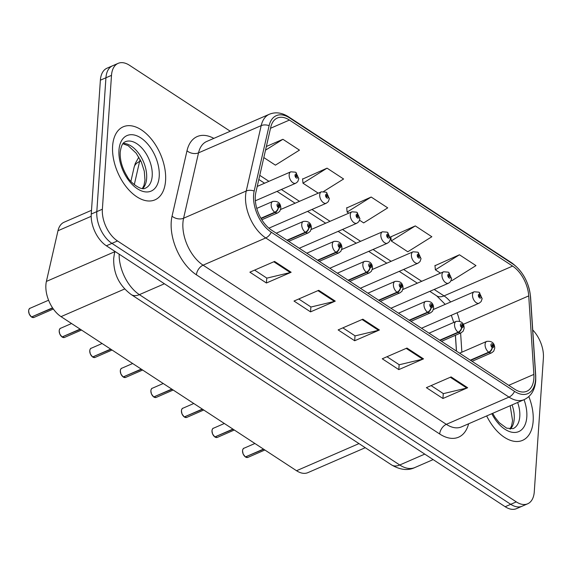 <?xml version="1.0" encoding="UTF-8"?>
<svg xmlns="http://www.w3.org/2000/svg" width="572" height="572" viewBox="0 0 572 572"><rect width="100%" height="100%" fill="white"/><g stroke="black" fill="none" stroke-linecap="round" stroke-linejoin="round"><path stroke-width="0.86" d="M456.42 351.086L455.383 335.299M365.265 447.704L307.879 472.644A24.889 14.522 -113.5 0 1 296.539 470.727L61.025 316.638A24.889 14.522 -113.5 0 1 46.396 281.424L57.979 230.745A24.889 14.522 -113.5 0 1 64.114 222.215L91.506 210.31M533.154 421.164A39.825 23.238 66.5 0 0 528.835 396.596A39.825 23.238 66.5 0 1 533.154 421.164A39.825 23.238 66.5 0 1 522.551 440.361A39.825 23.238 66.5 0 0 533.154 421.164M165.573 180.652A39.825 23.238 66.5 0 0 152.03 139.911A39.825 23.238 66.5 0 0 123.223 126.805A39.825 23.238 66.5 0 0 112.62 146.003A39.825 23.238 66.5 0 0 126.162 186.751A39.825 23.238 66.5 0 0 154.969 199.857A39.825 23.238 66.5 0 0 165.573 180.652A39.825 23.238 66.5 0 0 152.03 139.911A39.825 23.238 66.5 0 0 123.223 126.805A39.825 23.238 66.5 0 0 112.62 146.003A39.825 23.238 66.5 0 0 126.162 186.751A39.825 23.238 66.5 0 0 154.969 199.857A39.825 23.238 66.5 0 0 165.573 180.652M533.869 378.457A26.548 15.494 -113.5 0 1 526.798 391.262A26.548 15.494 -113.5 0 1 514.693 389.217L271.443 230.058A26.548 15.494 -113.5 0 1 255.841 192.507L270.785 127.127A26.548 15.494 -113.5 0 1 277.32 118.025A26.548 15.494 -113.5 0 1 289.425 120.063L512.605 266.087A26.548 15.494 -113.5 0 1 528.728 295.896L533.862 374.41A26.548 15.494 -113.5 0 1 533.869 378.457M535.578 379.579A29.122 16.996 66.5 0 0 535.571 375.139L530.444 296.625A29.122 16.996 66.5 0 0 512.748 263.928L289.568 117.903A29.122 16.996 66.5 0 0 269.126 125.647L254.182 191.027A29.122 16.996 66.5 0 0 271.292 232.225L514.55 391.384A29.122 16.996 66.5 0 0 535.578 379.579M230.273 131.231L129.472 65.272A24.889 14.522 66.5 0 0 118.125 63.363L107.007 68.197A24.889 14.522 66.5 0 0 100.379 80.194L91.248 214.05L96.811 211.633A24.889 14.522 66.5 0 0 111.933 243.372L510.739 504.311A24.889 14.522 66.5 0 0 522.086 506.22A24.889 14.522 66.5 0 1 510.739 504.311L111.933 243.372A24.889 14.522 66.5 0 1 96.811 211.633L105.934 77.778L96.811 211.633L102.374 209.216A24.889 14.522 66.5 0 0 117.496 240.955L516.302 501.887A24.889 14.522 66.5 0 0 527.649 503.803A24.889 14.522 66.5 0 0 534.277 491.806L543.4 357.95A24.889 14.522 66.5 0 0 532.732 329.951M112.562 65.78A24.889 14.522 66.5 0 0 105.934 77.778A24.889 14.522 66.5 0 1 112.562 65.78M274.589 261.433L249.871 272.172L266.423 282.997L291.141 272.258L274.589 261.433M254.612 270.113L266.874 278.135L290.283 272.544A6.635 4.033 -56.8 0 0 291.141 272.258M266.759 278.063L266.423 282.997M318.718 290.304L294.001 301.044L310.546 311.869L335.263 301.129L318.718 290.304M298.734 298.984L311.004 307.014L334.413 301.415A6.635 4.033 -56.8 0 0 335.263 301.129M310.882 306.935L310.546 311.869M451.101 376.919L426.383 387.659L442.935 398.491L467.653 387.744L451.101 376.919M431.124 385.607L443.386 393.629L466.795 388.038A6.635 4.033 -56.8 0 0 467.653 387.744M443.271 393.55L442.935 398.491M406.971 348.048L382.253 358.787L398.806 369.619L423.523 358.873L406.971 348.048M386.994 356.728L399.256 364.757L422.672 359.166A6.635 4.033 -56.8 0 0 423.523 358.873M399.142 364.679L398.806 369.619M362.848 319.176L338.131 329.915L354.676 340.748L379.393 330.001L362.848 319.176M342.864 327.856L355.126 335.886L378.542 330.294A6.635 4.033 -56.8 0 0 379.393 330.001M355.012 335.807L354.676 340.748M486.672 415.937A39.825 23.238 66.5 0 0 522.551 440.361A39.825 23.238 66.5 0 1 486.672 415.937M118.125 63.363A24.889 14.522 66.5 0 0 111.497 75.361L102.374 209.216M263.828 157.572L275.411 165.151L299.463 150.121L282.918 139.289L266.359 146.489M415.301 225.911L391.248 240.941L407.793 251.773L431.846 236.737L415.301 225.911L390.855 236.829M451.287 280.23L451.923 280.645L475.976 265.608L459.43 254.783L434.985 265.701M323.702 191.42L343.593 178.993L327.048 168.161L302.602 179.086M359.609 220.249L363.663 222.901L387.723 207.865L371.171 197.033L346.725 207.958M371.171 197.033L347.118 212.069L348.791 213.17M347.118 212.069L346.703 207.672M391.248 240.941L390.826 236.543M459.43 254.783L435.371 269.82L440.469 273.151M435.371 269.82L434.956 265.415M327.048 168.161L302.988 183.197L318.232 193.172M302.988 183.197L302.574 178.8M282.918 139.289L265.515 150.164M91.248 214.05A24.889 14.522 66.5 0 0 106.371 245.788L505.176 506.728A24.889 14.522 66.5 0 0 516.523 508.637L527.649 503.803M245.367 456.921L243.143 454.018L242.507 450.729C243.021 448.87 243.479 448.055 243.894 448.269A4.976 2.903 66.5 0 0 242.564 450.672A4.976 2.903 66.5 0 0 245.445 456.921L245.338 456.835M245.624 456.842L263.749 449.277M470.663 360.41L489.046 352.423A4.147 2.617 -59.2 0 0 492.249 347.519A2.073 1.208 66.5 0 0 493.686 346.646A2.073 1.208 66.5 0 0 492.428 344.001A2.073 1.208 66.5 0 0 490.933 344.837A2.073 1.208 66.5 0 0 492.134 347.44L492.242 346.425A0.829 0.486 -113.5 0 1 492.578 345.252A0.829 0.486 -113.5 0 1 492.285 346.453L492.249 347.519M492.134 347.44A4.147 2.417 125.5 0 1 488.681 352.188A6.22 3.632 -113.5 0 1 485.085 344.38A6.22 3.632 -113.5 0 1 486.743 341.377C491.999 340.848 494.666 343.143 494.737 348.269L493.686 351.215L491.698 352.788A6.22 3.632 -113.5 0 1 489.046 352.423M470.306 360.174L488.681 352.188M245.445 456.921L263.463 449.091M421.493 328.242L479.121 303.196A6.22 3.632 -113.5 0 1 474.617 301.151A6.22 3.632 -113.5 0 1 472.501 294.78A6.22 3.632 -113.5 0 1 474.159 291.784L478.828 292.149A4.147 2.617 120.8 0 1 479.786 294.365A2.073 1.208 66.5 0 0 478.349 295.245A2.073 1.208 66.5 0 0 479.615 297.89A2.073 1.208 66.5 0 0 481.109 297.047A2.073 1.208 66.5 0 0 479.908 294.444L479.801 295.467A0.829 0.486 -113.5 0 1 479.465 296.632A0.829 0.486 -113.5 0 1 479.751 295.431L479.786 294.365M479.186 295.731L479.801 295.467M479.908 294.444A4.147 2.417 -54.5 0 0 479.229 292.406A4.147 2.417 -54.5 0 0 479.029 292.292M479.193 295.674L479.751 295.431M214.807 436.922L212.591 434.026L211.955 430.737C212.462 428.878 212.92 428.056 213.335 428.278A4.976 2.903 66.5 0 0 212.005 430.673A4.976 2.903 66.5 0 0 214.886 436.922L214.779 436.844M215.065 436.851L233.19 429.286M440.111 340.419L458.487 332.432A4.147 2.617 -59.2 0 0 461.697 327.527A2.073 1.208 66.5 0 0 463.134 326.648A2.073 1.208 66.5 0 0 461.869 324.002A2.073 1.208 66.5 0 0 460.374 324.846A2.073 1.208 66.5 0 0 461.575 327.449L461.683 326.426A0.829 0.486 -113.5 0 1 462.019 325.261A0.829 0.486 -113.5 0 1 461.726 326.462L461.697 327.527M461.575 327.449A4.147 2.417 125.5 0 1 458.129 332.196A6.22 3.632 -113.5 0 1 454.526 324.381A6.22 3.632 -113.5 0 1 456.184 321.385C461.447 320.856 464.106 323.151 464.178 328.271L463.127 331.217L461.139 332.797A6.22 3.632 -113.5 0 1 458.487 332.432M439.746 340.183L458.129 332.196M214.886 436.922L232.904 429.093M184.248 416.931L182.032 414.028L181.395 410.739C181.903 408.887 182.368 408.065 182.775 408.279A4.976 2.903 66.5 0 0 181.446 410.682A4.976 2.903 66.5 0 0 184.327 416.931L184.22 416.852M184.506 416.852L202.631 409.287M409.552 320.42L427.928 312.434A4.147 2.617 -59.2 0 0 431.138 307.536A2.073 1.208 66.5 0 0 432.575 306.656A2.073 1.208 66.5 0 0 431.309 304.011A2.073 1.208 66.5 0 0 429.815 304.847A2.073 1.208 66.5 0 0 431.016 307.457L431.124 306.435A0.829 0.486 -113.5 0 1 431.46 305.262A0.829 0.486 -113.5 0 1 431.166 306.463L431.138 307.536M431.016 307.457A4.147 2.417 125.5 0 1 427.57 312.198A6.22 3.632 -113.5 0 1 423.966 304.39A6.22 3.632 -113.5 0 1 425.625 301.387C430.888 300.858 433.547 303.16 433.619 308.279L432.568 311.225L430.587 312.805A6.22 3.632 -113.5 0 1 427.928 312.434M409.187 320.184L427.57 312.198M184.327 416.931L202.345 409.102M153.689 396.932L151.473 394.036L150.836 390.748C151.344 388.888 151.809 388.073 152.216 388.288A4.976 2.903 66.5 0 0 150.886 390.683A4.976 2.903 66.5 0 0 153.768 396.939L153.661 396.854M153.947 396.861L172.072 389.296M378.993 300.429L397.368 292.442A4.147 2.617 -59.2 0 0 400.579 287.537A2.073 1.208 66.5 0 0 402.016 286.658A2.073 1.208 66.5 0 0 400.75 284.012A2.073 1.208 66.5 0 0 399.256 284.856A2.073 1.208 66.5 0 0 400.457 287.459L400.564 286.436A0.829 0.486 -113.5 0 1 400.908 285.271A0.829 0.486 -113.5 0 1 400.614 286.472L400.579 287.537M400.457 287.459A4.147 2.417 125.5 0 1 397.011 292.206A6.22 3.632 -113.5 0 1 393.407 284.391A6.22 3.632 -113.5 0 1 395.066 281.395C400.328 280.866 402.995 283.161 403.06 288.288L402.009 291.227L400.028 292.807A6.22 3.632 -113.5 0 1 397.368 292.442M378.628 300.193L397.011 292.206M153.768 396.939L171.786 389.11M123.13 376.941L120.914 374.038L120.277 370.756C120.785 368.897 121.25 368.075 121.657 368.289A4.976 2.903 66.5 0 0 120.327 370.692A4.976 2.903 66.5 0 0 123.209 376.941L123.102 376.862M123.388 376.862L141.513 369.305M348.434 280.437L366.809 272.451A4.147 2.617 -59.2 0 0 370.02 267.546A2.073 1.208 66.5 0 0 371.457 266.666A2.073 1.208 66.5 0 0 370.198 264.021A2.073 1.208 66.5 0 0 368.697 264.865A2.073 1.208 66.5 0 0 369.898 267.467L370.005 266.445A0.829 0.486 -113.5 0 1 370.349 265.279A0.829 0.486 -113.5 0 1 370.055 266.473L370.02 267.546M369.898 267.467A4.147 2.417 125.5 0 1 366.452 272.215A6.22 3.632 -113.5 0 1 362.848 264.4A6.22 3.632 -113.5 0 1 364.507 261.397C369.769 260.868 372.436 263.17 372.508 268.289L371.45 271.235L369.469 272.815A6.22 3.632 -113.5 0 1 366.809 272.451M348.069 280.201L366.452 272.215M123.209 376.941L141.227 369.112M390.933 308.244L448.562 283.204A6.22 3.632 -113.5 0 1 444.065 281.152A6.22 3.632 -113.5 0 1 441.949 274.789A6.22 3.632 -113.5 0 1 443.6 271.786L448.269 272.15A4.147 2.617 120.8 0 1 449.227 274.374A2.073 1.208 66.5 0 0 447.79 275.246A2.073 1.208 66.5 0 0 449.056 277.892A2.073 1.208 66.5 0 0 450.55 277.055A2.073 1.208 66.5 0 0 449.349 274.453L449.242 275.468A0.829 0.486 -113.5 0 1 448.906 276.641A0.829 0.486 -113.5 0 1 449.199 275.439L449.227 274.374M448.627 275.74L449.242 275.468M449.349 274.453A4.147 2.417 -54.5 0 0 448.67 272.415A4.147 2.417 -54.5 0 0 448.477 272.301M448.634 275.683L449.199 275.439M360.374 288.252L418.003 263.206A6.22 3.632 -113.5 0 1 413.506 261.161A6.22 3.632 -113.5 0 1 411.39 254.79A6.22 3.632 -113.5 0 1 413.041 251.794L417.71 252.159A4.147 2.617 120.8 0 1 418.675 254.376A2.073 1.208 66.5 0 0 417.231 255.255A2.073 1.208 66.5 0 0 418.497 257.9A2.073 1.208 66.5 0 0 419.991 257.057A2.073 1.208 66.5 0 0 418.79 254.454L418.683 255.477A0.829 0.486 -113.5 0 1 418.346 256.642A0.829 0.486 -113.5 0 1 418.64 255.448L418.675 254.376M418.068 255.748L418.683 255.477M418.79 254.454A4.147 2.417 -54.5 0 0 418.111 252.416A4.147 2.417 -54.5 0 0 417.917 252.302M418.075 255.691L418.64 255.448M329.815 268.254L387.444 243.214A6.22 3.632 -113.5 0 1 382.947 241.162A6.22 3.632 -113.5 0 1 380.83 234.799A6.22 3.632 -113.5 0 1 382.482 231.796L387.151 232.16A4.147 2.617 120.8 0 1 388.116 234.384A2.073 1.208 66.5 0 0 386.679 235.264A2.073 1.208 66.5 0 0 387.938 237.909A2.073 1.208 66.5 0 0 389.432 237.065A2.073 1.208 66.5 0 0 388.231 234.463L388.123 235.485A0.829 0.486 -113.5 0 1 387.787 236.651A0.829 0.486 -113.5 0 1 388.081 235.45L388.116 234.384M387.509 235.75L388.123 235.485M388.231 234.463A4.147 2.417 -54.5 0 0 387.551 232.425A4.147 2.417 -54.5 0 0 387.358 232.311M387.516 235.693L388.081 235.45M92.571 356.949L90.355 354.047L89.718 350.758C90.226 348.899 90.691 348.083 91.098 348.298A4.976 2.903 66.5 0 0 89.775 350.7A4.976 2.903 66.5 0 0 92.65 356.949L92.542 356.871M92.828 356.871L110.961 349.306M317.875 260.439L336.25 252.452A4.147 2.617 -59.2 0 0 339.461 247.547A2.073 1.208 66.5 0 0 340.898 246.675A2.073 1.208 66.5 0 0 339.639 244.029A2.073 1.208 66.5 0 0 338.138 244.866A2.073 1.208 66.5 0 0 339.339 247.469L339.446 246.453A0.829 0.486 -113.5 0 1 339.789 245.281A0.829 0.486 -113.5 0 1 339.496 246.482L339.461 247.547M339.339 247.469A4.147 2.417 125.5 0 1 335.893 252.216A6.22 3.632 -113.5 0 1 332.289 244.408A6.22 3.632 -113.5 0 1 333.948 241.405C339.21 240.876 341.877 243.172 341.949 248.298L340.891 251.244L338.91 252.817A6.22 3.632 -113.5 0 1 336.25 252.452M317.51 260.203L335.893 252.216M92.65 356.949L110.668 349.12M62.012 336.951L59.795 334.055L59.159 330.766C59.667 328.907 60.131 328.085 60.539 328.307A4.976 2.903 66.5 0 0 59.216 330.702A4.976 2.903 66.5 0 0 62.091 336.951L61.983 336.872M62.269 336.879L80.402 329.315M287.316 240.447L305.691 232.461A4.147 2.617 -59.2 0 0 308.901 227.556A2.073 1.208 66.5 0 0 310.339 226.676A2.073 1.208 66.5 0 0 309.08 224.031A2.073 1.208 66.5 0 0 307.579 224.875A2.073 1.208 66.5 0 0 308.78 227.477L308.887 226.455A0.829 0.486 -113.5 0 1 309.23 225.289A0.829 0.486 -113.5 0 1 308.937 226.491L308.901 227.556M308.78 227.477A4.147 2.417 125.5 0 1 305.334 232.225A6.22 3.632 -113.5 0 1 301.73 224.41A6.22 3.632 -113.5 0 1 303.389 221.414C308.651 220.885 311.318 223.18 311.39 228.299L310.331 231.245L308.351 232.825A6.22 3.632 -113.5 0 1 305.691 232.461M286.951 240.211L305.334 232.225M62.091 336.951L80.109 329.122M31.453 316.959L29.236 314.057L28.6 310.768C29.115 308.916 29.572 308.093 29.98 308.308A4.976 2.903 66.5 0 0 28.657 310.71A4.976 2.903 66.5 0 0 31.539 316.959L31.424 316.881M31.71 316.881L52.703 308.072M261.097 218.568L275.132 212.462A4.147 2.617 -59.2 0 0 278.342 207.565A2.073 1.208 66.5 0 0 279.779 206.685A2.073 1.208 66.5 0 0 278.521 204.04A2.073 1.208 66.5 0 0 277.02 204.876A2.073 1.208 66.5 0 0 278.221 207.486L278.328 206.463A0.829 0.486 -113.5 0 1 278.671 205.291A0.829 0.486 -113.5 0 1 278.378 206.492L278.342 207.565M278.221 207.486A4.147 2.417 125.5 0 1 274.774 212.226A6.22 3.632 -113.5 0 1 271.171 204.418A6.22 3.632 -113.5 0 1 272.83 201.415C278.092 200.886 280.759 203.189 280.831 208.308L279.772 211.254L277.792 212.834A6.22 3.632 -113.5 0 1 275.132 212.462M260.911 218.254L274.774 212.226M31.539 316.959L52.545 307.829M299.256 248.262L356.885 223.216A6.22 3.632 -113.5 0 1 352.388 221.171A6.22 3.632 -113.5 0 1 350.271 214.807A6.22 3.632 -113.5 0 1 351.93 211.804L356.592 212.169A4.147 2.617 120.8 0 1 357.557 214.386A2.073 1.208 66.5 0 0 356.12 215.265A2.073 1.208 66.5 0 0 357.378 217.911A2.073 1.208 66.5 0 0 358.873 217.074A2.073 1.208 66.5 0 0 357.679 214.464L357.572 215.487A0.829 0.486 -113.5 0 1 357.228 216.659A0.829 0.486 -113.5 0 1 357.521 215.458L357.557 214.386M356.949 215.758L357.572 215.487M357.679 214.464A4.147 2.417 -54.5 0 0 356.992 212.434A4.147 2.417 -54.5 0 0 356.799 212.312M356.957 215.701L357.521 215.458M268.926 228.171L326.326 203.224A6.22 3.632 -113.5 0 1 321.829 201.18A6.22 3.632 -113.5 0 1 319.712 194.809A6.22 3.632 -113.5 0 1 321.371 191.813L326.033 192.178A4.147 2.617 120.8 0 1 326.998 194.394A2.073 1.208 66.5 0 0 325.561 195.274A2.073 1.208 66.5 0 0 326.819 197.919A2.073 1.208 66.5 0 0 328.314 197.075A2.073 1.208 66.5 0 0 327.12 194.473L327.012 195.495A0.829 0.486 -113.5 0 1 326.669 196.661A0.829 0.486 -113.5 0 1 326.962 195.46L326.998 194.394M326.39 195.76L327.012 195.495M327.12 194.473A4.147 2.417 -54.5 0 0 326.433 192.435A4.147 2.417 -54.5 0 0 326.24 192.321M326.405 195.703L326.962 195.46M255.355 200.793L295.767 183.233A6.22 3.632 -113.5 0 1 291.27 181.181A6.22 3.632 -113.5 0 1 289.153 174.817A6.22 3.632 -113.5 0 1 290.812 171.815L295.474 172.179A4.147 2.617 120.8 0 1 296.439 174.403A2.073 1.208 66.5 0 0 295.002 175.275A2.073 1.208 66.5 0 0 296.26 177.921A2.073 1.208 66.5 0 0 297.762 177.084A2.073 1.208 66.5 0 0 296.561 174.481L296.453 175.497A0.829 0.486 -113.5 0 1 296.11 176.669A0.829 0.486 -113.5 0 1 296.403 175.468L296.439 174.403M295.831 175.768L296.453 175.497M296.561 174.481A4.147 2.417 -54.5 0 0 295.874 172.444A4.147 2.417 -54.5 0 0 295.681 172.329M295.846 175.711L296.403 175.468M358.98 443.593L296.539 470.727M91.191 216.316L57.979 230.745M114.822 251.694L46.396 281.424M124.696 288.967L61.025 316.638M468.611 423.781A41.484 24.21 -113.5 0 1 439.682 433.991L196.432 274.832A8.294 5.041 123.2 0 1 203.089 265.179L446.339 424.338A33.19 19.369 66.5 0 0 461.468 426.891L524.131 399.656A33.19 19.369 -113.5 0 1 509.001 397.104A8.294 5.041 -56.8 0 0 514.55 391.384M196.432 274.832A41.484 24.21 -113.5 0 1 171.228 221.929A41.484 24.21 -113.5 0 1 172.058 216.152L187.001 150.772A41.484 24.21 -113.5 0 1 213.842 138.374M182.926 222.851A33.19 19.369 66.5 0 0 203.089 265.179L265.744 237.945A33.19 19.369 -113.5 0 1 246.246 190.998L261.19 125.625A33.19 19.369 -113.5 0 1 269.362 114.243L206.699 141.477A33.19 19.369 66.5 0 0 198.527 152.853L183.591 218.232A33.19 19.369 66.5 0 0 182.926 222.851M524.131 399.656C531.109 396.289 534.97 389.94 535.728 380.609L535.721 375.711A8.294 3.532 176.3 0 0 535.571 375.139M535.721 375.711L530.594 297.197C529 282.418 522.715 270.971 511.74 262.848A8.294 5.041 123.2 0 1 512.748 263.928M289.568 117.903A8.294 5.041 -56.8 0 0 288.56 116.824C281.975 112.612 275.575 111.755 269.362 114.243M269.126 125.647A8.294 5.284 -167.1 0 0 261.19 125.625L198.527 152.853A8.294 5.284 12.9 0 1 187.001 150.772M530.594 297.197A8.294 3.532 176.3 0 0 530.444 296.625M254.182 191.027A8.294 5.284 -167.1 0 0 246.246 190.998L183.591 218.232A8.294 5.284 12.9 0 1 172.058 216.152M271.292 232.225A8.294 5.041 123.2 0 1 265.744 237.945L509.001 397.104L446.339 424.338A8.294 5.041 123.2 0 0 439.682 433.991M117.496 240.955L106.371 245.788M516.302 501.887L505.176 506.728M111.497 75.361L100.379 80.194M289.425 120.063L270.52 128.278M533.862 374.41L508.744 385.328M528.728 295.896L463.277 324.338M461.869 352.188L460.617 333.026M459.552 321.178A26.548 15.494 66.5 0 0 457.028 312.798M450.643 302.002A26.548 15.494 66.5 0 0 444.015 295.896L434.169 289.453M512.605 266.087L444.015 295.896A14.936 9.066 123.2 0 1 436.693 295.846L429.815 291.348M421.707 281.302L403.61 269.462M391.148 261.311L373.051 249.471M360.589 241.312L342.492 229.472M330.03 221.321L311.933 209.481M299.471 201.33L281.374 189.489M268.911 181.331L259.767 175.347M362.069 319.512L378.542 330.294M406.199 348.384L422.672 359.166M450.321 377.255L466.795 388.038M317.939 290.64L334.413 301.415M273.816 261.769L290.283 272.544M119.14 254.14A33.19 19.369 66.5 0 0 139.375 294.644L399.735 464.993A33.19 19.369 66.5 0 0 414.857 467.546C408.05 470.849 400.293 469.977 391.598 464.936L131.245 294.587A16.595 10.074 123.2 0 0 139.375 294.644L164.414 283.769M424.767 454.111L399.735 464.993A16.595 10.074 123.2 0 1 391.598 464.936M115.194 251.558A16.595 10.561 -167.1 0 0 114.4 253.532L114.9 251.365M140.133 159.502A33.19 19.369 66.5 0 0 139.568 161.547L140.862 160.982M130.895 181.367L134.091 167.374A16.595 10.561 -167.1 0 1 139.568 161.547L134.291 184.663M245.288 456.799A4.812 2.81 -113.5 0 1 242.549 450.793M245.731 457.107A4.976 2.903 66.5 0 0 247.862 457.4L264.865 450.007M510.317 429.1A25.29 14.758 66.5 0 0 514.221 418.868A25.29 14.758 66.5 0 0 512.083 404.89M492.678 413.327L495.002 417.31L499.156 422.615L506.606 428.156L513.048 428.642A25.29 14.758 66.5 0 0 519.784 416.452A25.29 14.758 66.5 0 0 517.646 402.473M491.813 413.699A30.266 17.66 66.5 0 0 513.198 432.418A30.266 17.66 66.5 0 0 526.805 417.002A30.266 17.66 66.5 0 0 524.038 399.699M214.729 436.808A4.812 2.81 -113.5 0 1 211.99 430.802M215.172 437.115A4.976 2.903 66.5 0 0 217.303 437.408L234.305 430.015M184.17 416.809A4.812 2.81 -113.5 0 1 181.431 410.803M184.62 417.117A4.976 2.903 66.5 0 0 186.744 417.41L203.746 410.017M153.611 396.818A4.812 2.81 -113.5 0 1 150.879 390.812M154.061 397.125A4.976 2.903 66.5 0 0 156.185 397.418L173.194 390.025M123.051 376.826A4.812 2.81 -113.5 0 1 120.32 370.82M123.502 377.134A4.976 2.903 66.5 0 0 125.625 377.42L142.635 370.034M142.735 188.588A25.29 14.758 66.5 0 0 146.639 178.357A25.29 14.758 66.5 0 0 123.109 143.436M152.202 175.94A25.29 14.758 66.5 0 0 143.601 150.071A25.29 14.758 66.5 0 0 125.311 141.749C124.717 142.299 121.621 142.121 120.234 152.116C119.841 160.196 122.236 168.425 127.42 176.805C129.358 181.474 140.884 191.248 145.467 188.131A25.29 14.758 66.5 0 0 152.202 175.94M118.969 150.164A30.266 17.66 66.5 0 0 137.359 188.76A30.266 17.66 66.5 0 0 159.216 176.498A30.266 17.66 66.5 0 0 140.826 137.895A30.266 17.66 66.5 0 0 118.969 150.164M92.492 356.828A4.812 2.81 -113.5 0 1 89.761 350.822M92.943 357.135A4.976 2.903 66.5 0 0 95.066 357.428L112.076 350.035M61.933 336.837A4.812 2.81 -113.5 0 1 59.202 330.83M62.384 337.144A4.976 2.903 66.5 0 0 64.507 337.437L81.517 330.044M31.374 316.838A4.812 2.81 -113.5 0 1 28.643 310.832M31.825 317.145A4.976 2.903 66.5 0 0 33.948 317.439L53.353 309.009M511.74 262.848L288.56 116.824M453.746 322.436L451.322 315.279M445.223 304.361L436.693 295.846M417.353 283.197L399.256 271.357M386.794 263.199L368.697 251.358M356.234 243.207L338.138 231.367M325.675 223.209L307.579 211.368M295.116 203.217L277.027 191.377M264.564 183.226L258.823 179.465M456.485 351.137L455.448 335.271M131.245 294.587C117.131 284.012 113.435 270.999 113.692 258.415L114.4 253.532M414.857 467.546L433.154 459.595M134.091 167.374L135.314 163.399L138.824 157.15M243.894 448.269L254.897 443.486M459.602 353.174L486.743 341.377M472.064 361.325L491.698 352.788M247.862 457.4L245.653 457.107M479.121 303.196L481.102 301.616L482.16 298.67L479.229 292.406M433.412 309.488L474.159 291.784M509.931 429.072L511.532 426.018L512.569 420.692L510.188 405.712M213.335 428.278L224.338 423.494M429.043 333.176L456.184 321.385M441.505 341.334L461.139 332.797M217.303 437.408L215.093 437.115M182.775 408.279L193.779 403.496M398.484 313.184L425.625 301.387M410.946 321.335L430.587 312.805M186.744 417.41L184.534 417.117M152.216 388.288L163.22 383.505M367.925 293.186L395.066 281.395M380.387 301.344L400.028 292.807M156.185 397.418L153.975 397.125M121.657 368.289L132.661 363.506M337.366 273.194L364.507 261.397M349.828 281.345L369.469 272.815M125.625 377.42L123.416 377.134M448.562 283.204L450.543 281.624L451.601 278.678L448.67 272.415M402.852 289.496L443.6 271.786M418.003 263.206L419.984 261.626L421.042 258.687L418.111 252.416M372.3 269.498L413.041 251.794M387.444 243.214L389.432 241.634L390.483 238.688L387.551 232.425M341.741 249.506L382.482 231.796M142.349 188.56L143.944 185.507L144.981 180.187L144.294 171.214L141.32 161.976L136.207 153.239L128.185 145.681L122.866 143.736M91.098 348.298L102.102 343.515M306.807 253.203L333.948 241.405M319.269 261.354L338.91 252.817M95.066 357.428L92.864 357.135M60.539 328.307L71.543 323.523M276.247 233.204L303.389 221.414M288.71 241.363L308.351 232.825M64.507 337.437L62.305 337.144M29.98 308.308L48.591 300.221M256.764 208.401L272.83 201.415M261.819 219.77L277.792 212.834M33.948 317.439L31.746 317.145M356.885 223.216L358.873 221.643L359.924 218.697L356.992 212.434M311.182 229.515L351.93 211.804M326.326 203.224L328.314 201.644L329.365 198.698L326.433 192.435M280.623 209.516L321.371 191.813M295.767 183.233L297.755 181.653L298.806 178.707L295.874 172.444M257.236 186.408L290.812 171.815"/></g></svg>
